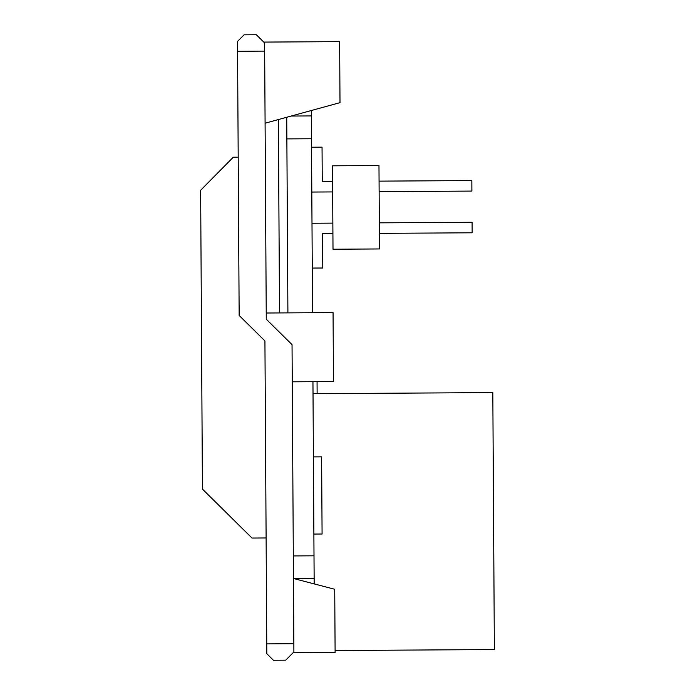 <?xml version="1.0" encoding="UTF-8"?>
<svg xmlns="http://www.w3.org/2000/svg" width="695" height="695" viewBox="0 0 695 695"><rect width="100%" height="100%" fill="white"/><g stroke="black" fill="none" stroke-linecap="round" stroke-linejoin="round"><path stroke-width="1.04" d="M278.365 119.566L279.529 312.932M293.846 643.709L293.889 651.919L285.732 660.172L273.413 660.25L266.81 653.726L264.925 340.932L239.158 315.469L237.56 51.282L264.656 51.117L266.272 319.179L292.039 344.642L293.846 643.709L266.75 643.874M238.203 157.192L233.277 157.218L200.638 190.256L202.436 489.089L251.99 538.052L266.115 537.965M265.09 123.206L340.003 102.651L339.638 41.639L263.779 42.091L264.604 42.908L256.342 34.75L244.032 34.828L237.508 41.431L237.56 51.282M293.889 651.919L293.073 652.744L335.112 652.492L334.729 589.273L293.446 578.483M264.604 42.908L264.656 51.117M266.237 313.011L333.061 312.611L333.478 381.572L292.265 381.816M312.533 312.733L311.317 110.522M314.175 583.896L312.95 381.694M311.49 138.748L286.861 138.896L286.731 117.273M286.861 138.896L287.904 312.88M314.001 555.809L293.316 555.93M333.009 249.227L332.505 165.818L378.975 165.532L379.47 248.949L333.009 249.227M379.383 233.346L472.148 232.79L472.087 222.278L379.314 222.843M379.131 191.646L471.896 191.082L471.836 180.578L379.062 181.134M332.601 181.412L322.254 181.473L322.046 147.158L311.542 147.227M332.662 191.924L311.812 192.046M312.264 268.07L322.775 268.009L322.567 233.694L332.914 233.624M311.994 223.243L332.853 223.121M313.028 393.674L492.816 392.597L494.362 649.556L335.094 650.52M313.871 534.064L322.08 534.012L321.611 456.841L313.402 456.893M317.129 393.657L317.059 381.668M311.351 115.926L291.188 116.048M314.14 578.631L294.463 578.744"/></g></svg>

